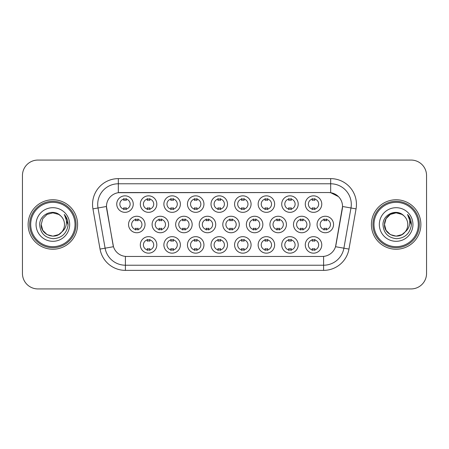 <?xml version="1.0" encoding="UTF-8"?>
<svg xmlns="http://www.w3.org/2000/svg" width="449" height="449" viewBox="0 0 449 449"><rect width="100%" height="100%" fill="white"/><g stroke="black" fill="none" stroke-linecap="round" stroke-linejoin="round"><path stroke-width="0.67" d="M156.813 244.913A8.245 8.245 0 0 1 148.568 253.157A8.245 8.245 0 0 1 140.318 244.913A8.245 8.245 0 0 1 148.568 236.662A8.245 8.245 0 0 1 156.813 244.913M143.411 244.913A5.152 5.152 0 0 0 148.568 250.065A5.152 5.152 0 0 0 153.721 244.913A5.152 5.152 0 0 0 148.568 239.755A5.152 5.152 0 0 0 143.411 244.913M227.508 244.913A8.245 8.245 0 0 1 219.264 253.157A8.245 8.245 0 0 1 211.019 244.913A8.245 8.245 0 0 1 219.264 236.662A8.245 8.245 0 0 1 227.508 244.913M214.111 244.913A5.152 5.152 0 0 0 219.264 250.065A5.152 5.152 0 0 0 224.416 244.913A5.152 5.152 0 0 0 219.264 239.755A5.152 5.152 0 0 0 214.111 244.913M251.075 244.913A8.245 8.245 0 0 1 242.83 253.157A8.245 8.245 0 0 1 234.58 244.913A8.245 8.245 0 0 1 242.83 236.662A8.245 8.245 0 0 1 251.075 244.913M237.673 244.913A5.152 5.152 0 0 0 242.83 250.065A5.152 5.152 0 0 0 247.983 244.913A5.152 5.152 0 0 0 242.83 239.755A5.152 5.152 0 0 0 237.673 244.913M274.642 244.913A8.245 8.245 0 0 1 266.392 253.157A8.245 8.245 0 0 1 258.147 244.913A8.245 8.245 0 0 1 266.392 236.662A8.245 8.245 0 0 1 274.642 244.913M261.239 244.913A5.152 5.152 0 0 0 266.392 250.065A5.152 5.152 0 0 0 271.55 244.913A5.152 5.152 0 0 0 266.392 239.755A5.152 5.152 0 0 0 261.239 244.913M203.947 244.913A8.245 8.245 0 0 1 195.697 253.157A8.245 8.245 0 0 1 187.452 244.913A8.245 8.245 0 0 1 195.697 236.662A8.245 8.245 0 0 1 203.947 244.913M190.544 244.913A5.152 5.152 0 0 0 195.697 250.065A5.152 5.152 0 0 0 200.855 244.913A5.152 5.152 0 0 0 195.697 239.755A5.152 5.152 0 0 0 190.544 244.913M180.38 244.913A8.245 8.245 0 0 1 172.13 253.157A8.245 8.245 0 0 1 163.885 244.913A8.245 8.245 0 0 1 172.13 236.662A8.245 8.245 0 0 1 180.38 244.913M166.977 244.913A5.152 5.152 0 0 0 172.13 250.065A5.152 5.152 0 0 0 177.288 244.913A5.152 5.152 0 0 0 172.13 239.755A5.152 5.152 0 0 0 166.977 244.913M298.209 244.913A8.245 8.245 0 0 1 289.959 253.157A8.245 8.245 0 0 1 281.714 244.913A8.245 8.245 0 0 1 289.959 236.662A8.245 8.245 0 0 1 298.209 244.913M284.806 244.913A5.152 5.152 0 0 0 289.959 250.065A5.152 5.152 0 0 0 295.116 244.913A5.152 5.152 0 0 0 289.959 239.755A5.152 5.152 0 0 0 284.806 244.913M321.77 244.913A8.245 8.245 0 0 1 313.525 253.157A8.245 8.245 0 0 1 305.281 244.913A8.245 8.245 0 0 1 313.525 236.662A8.245 8.245 0 0 1 321.77 244.913M308.373 244.913A5.152 5.152 0 0 0 313.525 250.065A5.152 5.152 0 0 0 318.678 244.913A5.152 5.152 0 0 0 313.525 239.755A5.152 5.152 0 0 0 308.373 244.913M145.033 224.5A8.245 8.245 0 0 1 136.782 232.745A8.245 8.245 0 0 1 128.537 224.5A8.245 8.245 0 0 1 136.782 216.255A8.245 8.245 0 0 1 145.033 224.5M131.63 224.5A5.152 5.152 0 0 0 136.782 229.652A5.152 5.152 0 0 0 141.94 224.5A5.152 5.152 0 0 0 136.782 219.348A5.152 5.152 0 0 0 131.63 224.5M168.594 224.5A8.245 8.245 0 0 1 160.349 232.745A8.245 8.245 0 0 1 152.104 224.5A8.245 8.245 0 0 1 160.349 216.255A8.245 8.245 0 0 1 168.594 224.5M155.197 224.5A5.152 5.152 0 0 0 160.349 229.652A5.152 5.152 0 0 0 165.501 224.5A5.152 5.152 0 0 0 160.349 219.348A5.152 5.152 0 0 0 155.197 224.5M239.295 224.5A8.245 8.245 0 0 1 231.044 232.745A8.245 8.245 0 0 1 222.799 224.5A8.245 8.245 0 0 1 231.044 216.255A8.245 8.245 0 0 1 239.295 224.5M225.892 224.5A5.152 5.152 0 0 0 231.044 229.652A5.152 5.152 0 0 0 236.202 224.5A5.152 5.152 0 0 0 231.044 219.348A5.152 5.152 0 0 0 225.892 224.5M192.161 224.5A8.245 8.245 0 0 1 183.916 232.745A8.245 8.245 0 0 1 175.666 224.5A8.245 8.245 0 0 1 183.916 216.255A8.245 8.245 0 0 1 192.161 224.5M178.758 224.5A5.152 5.152 0 0 0 183.916 229.652A5.152 5.152 0 0 0 189.068 224.5A5.152 5.152 0 0 0 183.916 219.348A5.152 5.152 0 0 0 178.758 224.5M215.728 224.5A8.245 8.245 0 0 1 207.483 232.745A8.245 8.245 0 0 1 199.233 224.5A8.245 8.245 0 0 1 207.483 216.255A8.245 8.245 0 0 1 215.728 224.5M202.325 224.5A5.152 5.152 0 0 0 207.483 229.652A5.152 5.152 0 0 0 212.635 224.5A5.152 5.152 0 0 0 207.483 219.348A5.152 5.152 0 0 0 202.325 224.5M309.99 224.5A8.245 8.245 0 0 1 301.745 232.745A8.245 8.245 0 0 1 293.494 224.5A8.245 8.245 0 0 1 301.745 216.255A8.245 8.245 0 0 1 309.99 224.5M296.587 224.5A5.152 5.152 0 0 0 301.745 229.652A5.152 5.152 0 0 0 306.897 224.5A5.152 5.152 0 0 0 301.745 219.348A5.152 5.152 0 0 0 296.587 224.5M286.423 224.5A8.245 8.245 0 0 1 278.178 232.745A8.245 8.245 0 0 1 269.928 224.5A8.245 8.245 0 0 1 278.178 216.255A8.245 8.245 0 0 1 286.423 224.5M273.026 224.5A5.152 5.152 0 0 0 278.178 229.652A5.152 5.152 0 0 0 283.33 224.5A5.152 5.152 0 0 0 278.178 219.348A5.152 5.152 0 0 0 273.026 224.5M262.856 224.5A8.245 8.245 0 0 1 254.611 232.745A8.245 8.245 0 0 1 246.366 224.5A8.245 8.245 0 0 1 254.611 216.255A8.245 8.245 0 0 1 262.856 224.5M249.459 224.5A5.152 5.152 0 0 0 254.611 229.652A5.152 5.152 0 0 0 259.763 224.5A5.152 5.152 0 0 0 254.611 219.348A5.152 5.152 0 0 0 249.459 224.5M333.556 224.5A8.245 8.245 0 0 1 325.306 232.745A8.245 8.245 0 0 1 317.061 224.5A8.245 8.245 0 0 1 325.306 216.255A8.245 8.245 0 0 1 333.556 224.5M320.154 224.5A5.152 5.152 0 0 0 325.306 229.652A5.152 5.152 0 0 0 330.464 224.5A5.152 5.152 0 0 0 325.306 219.348A5.152 5.152 0 0 0 320.154 224.5M298.209 204.087A8.245 8.245 0 0 1 289.959 212.338A8.245 8.245 0 0 1 281.714 204.087A8.245 8.245 0 0 1 289.959 195.843A8.245 8.245 0 0 1 298.209 204.087M284.806 204.087A5.152 5.152 0 0 0 289.959 209.245A5.152 5.152 0 0 0 295.116 204.087A5.152 5.152 0 0 0 289.959 198.935A5.152 5.152 0 0 0 284.806 204.087M274.642 204.087A8.245 8.245 0 0 1 266.392 212.338A8.245 8.245 0 0 1 258.147 204.087A8.245 8.245 0 0 1 266.392 195.843A8.245 8.245 0 0 1 274.642 204.087M261.239 204.087A5.152 5.152 0 0 0 266.392 209.245A5.152 5.152 0 0 0 271.55 204.087A5.152 5.152 0 0 0 266.392 198.935A5.152 5.152 0 0 0 261.239 204.087M251.075 204.087A8.245 8.245 0 0 1 242.83 212.338A8.245 8.245 0 0 1 234.58 204.087A8.245 8.245 0 0 1 242.83 195.843A8.245 8.245 0 0 1 251.075 204.087M237.673 204.087A5.152 5.152 0 0 0 242.83 209.245A5.152 5.152 0 0 0 247.983 204.087A5.152 5.152 0 0 0 242.83 198.935A5.152 5.152 0 0 0 237.673 204.087M227.508 204.087A8.245 8.245 0 0 1 219.264 212.338A8.245 8.245 0 0 1 211.019 204.087A8.245 8.245 0 0 1 219.264 195.843A8.245 8.245 0 0 1 227.508 204.087M214.111 204.087A5.152 5.152 0 0 0 219.264 209.245A5.152 5.152 0 0 0 224.416 204.087A5.152 5.152 0 0 0 219.264 198.935A5.152 5.152 0 0 0 214.111 204.087M203.947 204.087A8.245 8.245 0 0 1 195.697 212.338A8.245 8.245 0 0 1 187.452 204.087A8.245 8.245 0 0 1 195.697 195.843A8.245 8.245 0 0 1 203.947 204.087M190.544 204.087A5.152 5.152 0 0 0 195.697 209.245A5.152 5.152 0 0 0 200.855 204.087A5.152 5.152 0 0 0 195.697 198.935A5.152 5.152 0 0 0 190.544 204.087M180.38 204.087A8.245 8.245 0 0 1 172.13 212.338A8.245 8.245 0 0 1 163.885 204.087A8.245 8.245 0 0 1 172.13 195.843A8.245 8.245 0 0 1 180.38 204.087M166.977 204.087A5.152 5.152 0 0 0 172.13 209.245A5.152 5.152 0 0 0 177.288 204.087A5.152 5.152 0 0 0 172.13 198.935A5.152 5.152 0 0 0 166.977 204.087M156.813 204.087A8.245 8.245 0 0 1 148.568 212.338A8.245 8.245 0 0 1 140.318 204.087A8.245 8.245 0 0 1 148.568 195.843A8.245 8.245 0 0 1 156.813 204.087M143.411 204.087A5.152 5.152 0 0 0 148.568 209.245A5.152 5.152 0 0 0 153.721 204.087A5.152 5.152 0 0 0 148.568 198.935A5.152 5.152 0 0 0 143.411 204.087M133.246 204.087A8.245 8.245 0 0 1 125.002 212.338A8.245 8.245 0 0 1 116.751 204.087A8.245 8.245 0 0 1 125.002 195.843A8.245 8.245 0 0 1 133.246 204.087M119.844 204.087A5.152 5.152 0 0 0 125.002 209.245A5.152 5.152 0 0 0 130.154 204.087A5.152 5.152 0 0 0 125.002 198.935A5.152 5.152 0 0 0 119.844 204.087M321.77 204.087A8.245 8.245 0 0 1 313.525 212.338A8.245 8.245 0 0 1 305.281 204.087A8.245 8.245 0 0 1 313.525 195.843A8.245 8.245 0 0 1 321.77 204.087M308.373 204.087A5.152 5.152 0 0 0 313.525 209.245A5.152 5.152 0 0 0 318.678 204.087A5.152 5.152 0 0 0 313.525 198.935A5.152 5.152 0 0 0 308.373 204.087M100.032 249.077L92.943 208.875A25.773 25.773 0 0 1 118.323 178.629L330.677 178.629A25.773 25.773 0 0 1 356.057 208.875L348.968 249.077A25.773 25.773 0 0 1 323.589 270.371L125.411 270.371A25.773 25.773 0 0 1 100.032 249.077L113.468 246.709L106.677 208.875A13.919 13.919 0 0 1 120.383 192.542L328.617 192.542A13.919 13.919 0 0 1 342.323 208.875L335.959 244.958A13.919 13.919 0 0 1 322.253 256.458L126.747 256.458A13.919 13.919 0 0 1 113.041 244.958L106.464 206.489L98.017 207.977A20.615 20.615 0 0 1 118.323 183.781L330.677 183.781A20.615 20.615 0 0 1 350.983 207.977L343.895 248.185A20.615 20.615 0 0 1 323.589 265.219L125.411 265.219A20.615 20.615 0 0 1 105.105 248.185L98.017 207.977A20.615 20.615 0 0 1 97.702 204.396M28.119 224.5A24.74 24.74 0 0 0 52.859 249.24A24.74 24.74 0 0 0 77.604 224.5A24.74 24.74 0 0 0 52.859 199.76A24.74 24.74 0 0 0 28.119 224.5A24.74 24.74 0 0 0 52.859 249.24A24.74 24.74 0 0 0 77.604 224.5A24.74 24.74 0 0 0 52.859 199.76A24.74 24.74 0 0 0 28.119 224.5M371.396 224.5A24.74 24.74 0 0 0 396.141 249.24A24.74 24.74 0 0 0 420.881 224.5A24.74 24.74 0 0 0 396.141 199.76A24.74 24.74 0 0 0 371.396 224.5A24.74 24.74 0 0 0 396.141 249.24A24.74 24.74 0 0 0 420.881 224.5A24.74 24.74 0 0 0 396.141 199.76A24.74 24.74 0 0 0 371.396 224.5M118.323 178.629L118.323 192.694L328.617 192.542L330.677 192.694L338.456 196.617M106.464 206.461L106.621 204.396M322.253 256.458L126.747 256.458M356.057 208.875L342.536 206.489L335.532 246.709L348.968 249.077M335.959 244.958L335.874 245.395M113.126 245.395L113.041 244.958M426.55 175.537A15.462 15.462 0 0 0 411.088 160.069L37.912 160.069A15.462 15.462 0 0 0 22.45 175.537L22.45 273.463A15.462 15.462 0 0 0 37.912 288.931L411.088 288.931A15.462 15.462 0 0 0 426.55 273.463L426.55 175.537L426.55 273.463M22.45 175.537L22.45 273.463M411.088 160.069L37.912 160.069M37.912 288.931L411.088 288.931M314.816 198.565L314.816 200.349A3.957 3.957 0 0 0 312.235 200.349L312.235 198.565M312.235 209.61L312.235 207.825A3.957 3.957 0 0 0 314.816 207.825L314.816 209.61M324.021 230.023L324.021 228.238A3.957 3.957 0 0 0 326.597 228.238L326.597 230.023M326.597 218.977L326.597 220.762A3.957 3.957 0 0 0 324.021 220.762L324.021 218.977M312.235 250.435L312.235 248.651A3.957 3.957 0 0 0 314.816 248.651L314.816 250.435M314.816 239.39L314.816 241.175A3.957 3.957 0 0 0 312.235 241.175L312.235 239.39M291.249 198.565L291.249 200.349A3.957 3.957 0 0 0 288.673 200.349L288.673 198.565M288.673 209.61L288.673 207.825A3.957 3.957 0 0 0 291.249 207.825L291.249 209.61M267.683 198.565L267.683 200.349A3.957 3.957 0 0 0 265.106 200.349L265.106 198.565M265.106 209.61L265.106 207.825A3.957 3.957 0 0 0 267.683 207.825L267.683 209.61M244.116 198.565L244.116 200.349A3.957 3.957 0 0 0 241.54 200.349L241.54 198.565M241.54 209.61L241.54 207.825A3.957 3.957 0 0 0 244.116 207.825L244.116 209.61M220.554 198.565L220.554 200.349A3.957 3.957 0 0 0 217.973 200.349L217.973 198.565M217.973 209.61L217.973 207.825A3.957 3.957 0 0 0 220.554 207.825L220.554 209.61M300.454 230.023L300.454 228.238A3.957 3.957 0 0 0 303.03 228.238L303.03 230.023M303.03 218.977L303.03 220.762A3.957 3.957 0 0 0 300.454 220.762L300.454 218.977M276.887 230.023L276.887 228.238A3.957 3.957 0 0 0 279.463 228.238L279.463 230.023M279.463 218.977L279.463 220.762A3.957 3.957 0 0 0 276.887 220.762L276.887 218.977M253.326 230.023L253.326 228.238A3.957 3.957 0 0 0 255.902 228.238L255.902 230.023M255.902 218.977L255.902 220.762A3.957 3.957 0 0 0 253.326 220.762L253.326 218.977M58.684 234.591A11.652 11.652 0 0 0 61.833 231.937L59.347 234.182M75.022 224.5A22.164 22.164 0 0 0 52.859 202.336A22.164 22.164 0 0 0 30.695 224.5A22.164 22.164 0 0 0 52.859 246.664A22.164 22.164 0 0 0 75.022 224.5M76.055 224.5A23.196 23.196 0 0 0 52.859 201.304A23.196 23.196 0 0 0 29.668 224.5A23.196 23.196 0 0 0 52.859 247.696A23.196 23.196 0 0 0 76.055 224.5M59.257 234.238L61.833 231.937L58.684 234.591L52.859 236.152L47.033 234.591L42.767 230.326L41.207 224.5L42.767 230.326L47.033 234.591L52.859 236.152L58.684 234.591L61.833 231.937L58.684 234.591L52.859 236.152L47.033 234.591L42.767 230.326L41.207 224.5L42.767 218.674L47.033 214.409L52.859 212.848L58.684 214.409L60.492 215.694C53.341 208.201 39.579 214.375 39.703 224.5C40.23 233.009 44.743 237.746 53.235 238.705C61.603 238.099 66.531 233.654 68.029 225.376L68.057 224.5C68.012 220.678 66.738 217.322 64.241 214.431C66.143 217.552 66.811 220.908 66.25 224.5C65.739 227.503 64.263 229.978 61.833 231.937L59.324 234.193M47.033 214.409L42.767 218.674L41.207 224.5C40.612 234.861 55.294 240.288 61.597 232.212L59.234 234.255M61.833 231.937C63.59 229.77 64.482 227.289 64.51 224.5C64.443 220.987 63.107 218.051 60.492 215.694M36.055 224.5A16.804 16.804 0 0 0 52.859 241.304A16.804 16.804 0 0 0 69.668 224.5A16.804 16.804 0 0 0 52.859 207.696A16.804 16.804 0 0 0 36.055 224.5M64.353 214.56L68.052 224.943M64.241 214.431L67.277 219.696M401.967 234.591A11.652 11.652 0 0 0 405.11 231.937L401.967 234.591L396.141 236.152L390.316 234.591L386.05 230.326L384.49 224.5L386.05 218.674L390.316 214.409L396.141 212.848L401.967 214.409L403.774 215.694C396.624 208.201 382.857 214.375 382.986 224.5C383.508 233.009 388.02 237.746 396.512 238.705C404.88 238.099 409.808 233.654 411.312 225.376L411.335 224.5C411.29 220.678 410.021 217.322 407.518 214.431C409.421 217.552 410.089 220.908 409.527 224.5C409.017 227.503 407.546 229.978 405.11 231.937L404.875 232.212C398.572 240.288 383.889 234.861 384.49 224.5L386.05 230.326L390.316 234.591L396.141 236.152L401.967 234.591L405.11 231.937L402.5 234.266M418.305 224.5A22.164 22.164 0 0 0 396.141 202.336A22.164 22.164 0 0 0 373.978 224.5A22.164 22.164 0 0 0 396.141 246.664A22.164 22.164 0 0 0 418.305 224.5M419.332 224.5A23.196 23.196 0 0 0 396.141 201.304A23.196 23.196 0 0 0 372.945 224.5A23.196 23.196 0 0 0 396.141 247.696A23.196 23.196 0 0 0 419.332 224.5M405.11 231.937C406.867 229.77 407.765 227.289 407.793 224.5C407.726 220.987 406.384 218.051 403.774 215.694M379.332 224.5A16.804 16.804 0 0 0 396.141 241.304A16.804 16.804 0 0 0 412.945 224.5A16.804 16.804 0 0 0 396.141 207.696A16.804 16.804 0 0 0 379.332 224.5M401.967 214.409A11.652 11.652 0 0 0 384.49 224.5M407.63 214.56L411.329 224.943L407.518 214.431L410.554 219.696M407.518 214.431L411.335 224.5M229.759 230.023L229.759 228.238A3.957 3.957 0 0 0 232.335 228.238L232.335 230.023M232.335 218.977L232.335 220.762A3.957 3.957 0 0 0 229.759 220.762L229.759 218.977M288.673 250.435L288.673 248.651A3.957 3.957 0 0 0 291.249 248.651L291.249 250.435M291.249 239.39L291.249 241.175A3.957 3.957 0 0 0 288.673 241.175L288.673 239.39M265.106 250.435L265.106 248.651A3.957 3.957 0 0 0 267.683 248.651L267.683 250.435M267.683 239.39L267.683 241.175A3.957 3.957 0 0 0 265.106 241.175L265.106 239.39M241.54 250.435L241.54 248.651A3.957 3.957 0 0 0 244.116 248.651L244.116 250.435M244.116 239.39L244.116 241.175A3.957 3.957 0 0 0 241.54 241.175L241.54 239.39M217.973 250.435L217.973 248.651A3.957 3.957 0 0 0 220.554 248.651L220.554 250.435M220.554 239.39L220.554 241.175A3.957 3.957 0 0 0 217.973 241.175L217.973 239.39M196.988 198.565L196.988 200.349A3.957 3.957 0 0 0 194.411 200.349L194.411 198.565M194.411 209.61L194.411 207.825A3.957 3.957 0 0 0 196.988 207.825L196.988 209.61M173.421 198.565L173.421 200.349A3.957 3.957 0 0 0 170.844 200.349L170.844 198.565M170.844 209.61L170.844 207.825A3.957 3.957 0 0 0 173.421 207.825L173.421 209.61M149.854 198.565L149.854 200.349A3.957 3.957 0 0 0 147.278 200.349L147.278 198.565M147.278 209.61L147.278 207.825A3.957 3.957 0 0 0 149.854 207.825L149.854 209.61M126.287 198.565L126.287 200.349A3.957 3.957 0 0 0 123.711 200.349L123.711 198.565M123.711 209.61L123.711 207.825A3.957 3.957 0 0 0 126.287 207.825L126.287 209.61M206.192 230.023L206.192 228.238A3.957 3.957 0 0 0 208.768 228.238L208.768 230.023M208.768 218.977L208.768 220.762A3.957 3.957 0 0 0 206.192 220.762L206.192 218.977M182.625 230.023L182.625 228.238A3.957 3.957 0 0 0 185.201 228.238L185.201 230.023M185.201 218.977L185.201 220.762A3.957 3.957 0 0 0 182.625 220.762L182.625 218.977M159.058 230.023L159.058 228.238A3.957 3.957 0 0 0 161.64 228.238L161.64 230.023M161.64 218.977L161.64 220.762A3.957 3.957 0 0 0 159.058 220.762L159.058 218.977M135.497 230.023L135.497 228.238A3.957 3.957 0 0 0 138.073 228.238L138.073 230.023M138.073 218.977L138.073 220.762A3.957 3.957 0 0 0 135.497 220.762L135.497 218.977M194.411 250.435L194.411 248.651A3.957 3.957 0 0 0 196.988 248.651L196.988 250.435M196.988 239.39L196.988 241.175A3.957 3.957 0 0 0 194.411 241.175L194.411 239.39M170.844 250.435L170.844 248.651A3.957 3.957 0 0 0 173.421 248.651L173.421 250.435M173.421 239.39L173.421 241.175A3.957 3.957 0 0 0 170.844 241.175L170.844 239.39M147.278 250.435L147.278 248.651A3.957 3.957 0 0 0 149.854 248.651L149.854 250.435M149.854 239.39L149.854 241.175A3.957 3.957 0 0 0 147.278 241.175L147.278 239.39M330.677 178.629L330.677 192.694M323.589 256.39L323.589 270.371M125.411 270.371L125.411 256.39M92.943 208.875L98.017 207.977"/></g></svg>
